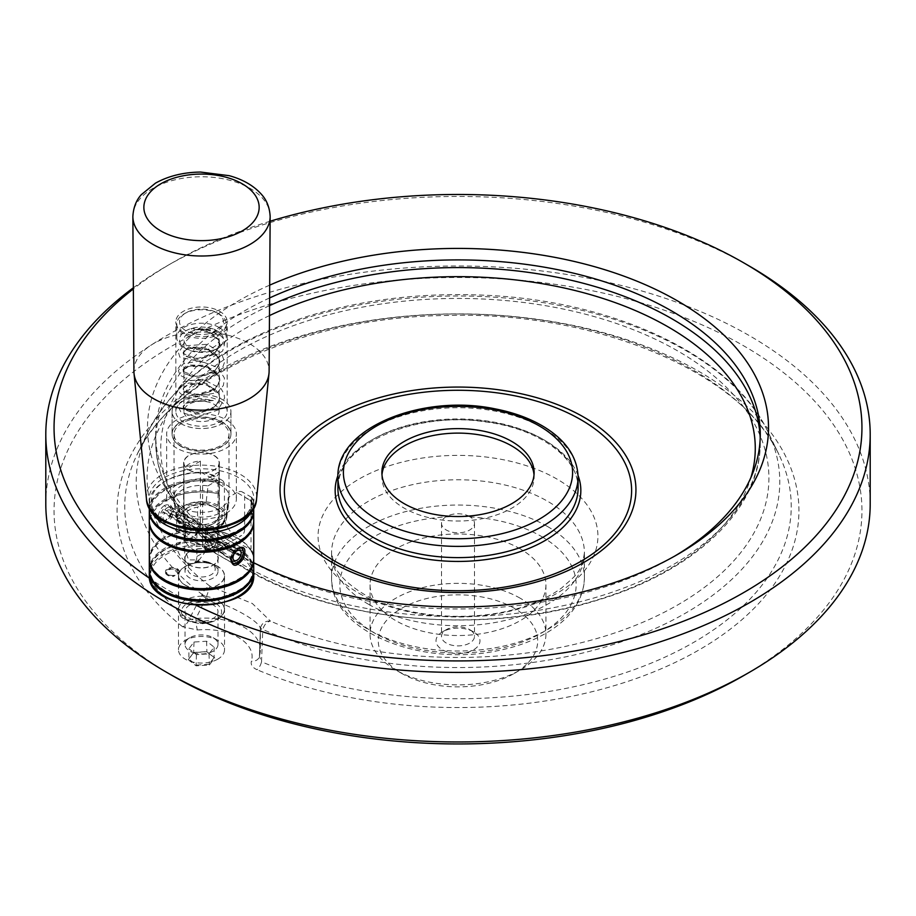 <?xml version="1.0" encoding="UTF-8"?>
<svg xmlns="http://www.w3.org/2000/svg" width="916" height="916" viewBox="0 0 916 916"><rect width="100%" height="100%" fill="white"/><g stroke="black" fill="none" stroke-linecap="round" stroke-linejoin="round"><path stroke-width="0.69" stroke-dasharray="4.58 3.44" d="M164.811 509.754A8.794 5.072 -60 0 1 171.51 507.475A8.794 5.072 -60 0 1 171.51 517.632A8.794 5.072 -60 0 1 162.716 522.704A8.794 5.072 -60 0 1 163.185 511.792L164.296 513.315A5.771 3.332 120 0 0 164.227 520.093A5.771 3.332 120 0 0 169.998 516.761A5.771 3.332 120 0 0 169.998 510.098A5.771 3.332 120 0 0 165.911 511.288L164.811 509.754L234.759 550.138A8.794 5.072 -60 0 1 240.805 547.585M231.301 556.104A8.794 5.072 -60 0 1 233.145 552.176L163.185 511.792M234.244 553.711L164.296 513.315M234.736 551.02L165.911 511.288M149.629 578.34A403.956 233.225 0 0 0 150.716 579.084A51.113 29.507 0 0 0 195.784 605.11A51.113 29.507 0 0 0 247.56 588.587A51.113 29.507 0 0 0 237.645 554.913A51.113 29.507 0 0 0 179.33 549.199A51.113 29.507 0 0 0 150.716 579.084A403.956 233.225 0 0 0 195.784 605.11A403.956 233.225 0 0 0 196.264 605.339M270.117 221.237A403.956 233.225 0 0 0 172.357 262.789A403.956 233.225 0 0 0 133.358 288.906M269.682 285.151A310.524 179.284 0 0 0 238.423 554.466A310.524 179.284 0 0 0 253.721 562.722M269.602 297.952A302.28 174.521 0 0 0 155.72 434.424A302.28 174.521 0 0 0 244.251 557.833L238.423 554.466L244.251 557.833A302.28 174.521 0 0 0 671.749 557.833A302.28 174.521 0 0 0 674.623 556.149M514.345 608.316A79.692 46.006 0 0 0 401.655 608.316A79.692 46.006 0 0 0 401.643 673.386A79.692 46.006 0 0 0 514.357 673.386A79.692 46.006 0 0 0 514.345 608.316M520.185 598.217A87.936 50.769 0 0 0 424.348 587.213A87.936 50.769 0 0 0 370.064 634.124A87.936 50.769 0 0 0 395.815 670.02A87.936 50.769 0 0 0 520.185 670.02A87.936 50.769 0 0 0 545.936 634.124A87.936 50.769 0 0 0 520.185 598.217M189.074 469.919A17.587 10.156 0 0 0 207.726 472.244A17.587 10.156 0 0 0 219.061 463.382A17.587 10.156 0 0 0 219.096 462.74A17.587 10.156 0 0 0 201.509 452.584A17.587 10.156 0 0 0 183.921 462.74A17.587 10.156 0 0 0 189.074 469.919M188.879 470.034A17.862 10.316 0 0 0 208.344 472.267A17.862 10.316 0 0 0 219.371 462.74A17.862 10.316 0 0 0 201.509 452.424A17.862 10.316 0 0 0 183.647 462.74A17.862 10.316 0 0 0 188.879 470.034M222.302 422.287A29.404 16.98 0 0 0 190.253 418.601A29.404 16.98 0 0 0 172.105 434.287A29.404 16.98 0 0 0 201.509 451.267A29.404 16.98 0 0 0 230.912 434.287A29.404 16.98 0 0 0 222.302 422.287M180.715 423.547A29.404 16.98 0 0 0 212.764 427.222A29.404 16.98 0 0 0 230.912 411.536A29.404 16.98 0 0 0 222.302 399.536A29.404 16.98 0 0 0 190.253 395.861A29.404 16.98 0 0 0 172.105 411.536A29.404 16.98 0 0 0 180.715 423.547M220.939 423.066A27.48 15.87 0 0 0 190.986 419.631A27.48 15.87 0 0 0 174.029 434.287A27.48 15.87 0 0 0 201.509 450.157A27.48 15.87 0 0 0 228.989 434.287A27.48 15.87 0 0 0 220.939 423.066M188.879 521.639A17.862 10.316 0 0 0 208.344 523.872A17.862 10.316 0 0 0 219.371 514.345A17.862 10.316 0 0 0 214.138 507.052A17.862 10.316 0 0 0 201.852 504.04A17.862 10.316 0 0 0 188.879 507.052A17.862 10.316 0 0 0 183.647 514.345A17.862 10.316 0 0 0 188.879 521.639M220.939 485.274A27.48 15.87 0 0 0 190.986 481.827A27.48 15.87 0 0 0 174.029 496.495A27.48 15.87 0 0 0 174.132 497.869A27.48 15.87 0 0 0 182.078 507.704A27.48 15.87 0 0 0 210.909 511.403A27.48 15.87 0 0 0 228.886 497.869A27.48 15.87 0 0 0 228.989 496.495A27.48 15.87 0 0 0 220.939 485.274M204.028 544.253A9.618 5.553 120 0 0 206.02 548.661A9.618 5.553 120 0 0 215.638 543.108A9.618 5.553 120 0 0 215.638 532.001A9.618 5.553 120 0 0 208.23 534.578A9.618 5.553 120 0 0 204.028 544.253M192.177 521.708A9.618 5.553 -60 0 1 196.986 521.227A9.618 5.553 -60 0 1 196.986 532.333A9.618 5.553 -60 0 1 187.368 537.887A9.618 5.553 -60 0 1 185.376 533.49A9.618 5.553 -60 0 1 192.177 521.708M200.409 461.103L183.956 470.606A17.587 10.156 180 0 1 200.409 461.103L200.409 524.616A17.587 10.156 180 0 1 219.096 534.749A17.587 10.156 180 0 1 219.061 535.391L219.061 535.391A11.622 6.71 120 0 1 218.958 536.135A17.587 17.587 0 0 0 219.05 535.093A17.564 10.145 180 0 1 219.027 535.402L219.061 471.877L202.608 481.369L202.642 544.871A11.622 6.71 120 0 0 212.043 548.123A11.622 6.71 120 0 0 218.958 536.135M202.642 544.871A17.564 10.145 180 0 1 183.944 535.093A17.564 10.145 180 0 1 183.967 534.108L183.956 534.12A17.587 10.156 180 0 0 183.921 534.749L183.921 462.74M200.409 524.616L200.386 524.628A11.645 6.721 -60 0 1 192.177 538.173A11.645 6.721 -60 0 1 183.967 534.108M200.386 524.628A17.564 10.145 180 0 1 219.05 535.093M219.061 471.877A17.587 10.156 180 0 1 202.608 481.369M202.608 544.883A17.587 10.156 180 0 1 183.921 534.749M185.204 531.28L189.658 520.815L194.994 520.872L197.604 524.124A8.931 5.152 -60 0 1 197.604 526.94L186.062 536.341L185.204 534.097A8.931 5.152 -60 0 1 185.204 531.28L185.204 514.334A16.763 9.675 180 0 1 197.604 507.178L204.577 503.147A23.484 13.557 0 0 0 178.219 518.364A23.484 13.557 0 0 0 179.112 520.666A23.484 13.557 0 0 0 194.444 529.528L196.883 530.925L196.883 556.481A14.29 8.255 60 0 1 193.917 563.031A14.29 8.255 60 0 1 182.914 559.195A14.29 8.255 60 0 1 176.674 544.814L176.674 519.258L194.444 529.528A23.484 13.557 0 0 0 198.429 530.032A23.484 13.557 0 0 0 224.786 514.815L217.813 518.845A16.763 9.675 180 0 1 205.413 526.002L196.883 530.925M183.956 470.606L183.956 534.12M207.05 561.794A13.74 7.935 0 0 0 191.787 563.443A13.74 7.935 0 0 0 191.787 574.664A13.74 7.935 0 0 0 211.218 574.664A13.74 7.935 0 0 0 211.218 563.443A13.74 7.935 0 0 0 207.05 561.794M150.648 509.72A52.212 30.148 180 0 1 149.297 502.895A52.212 30.148 180 0 1 164.582 481.576A52.212 30.148 180 0 1 201.795 472.748L216.668 480.866A10.992 6.343 -60 0 1 222.164 480.327A10.992 6.343 -60 0 1 224.431 485.354L224.431 517.242A14.29 8.255 60 0 0 230.672 531.624A14.29 8.255 60 0 0 241.687 535.448L218.111 549.062L208.493 544.001L197.604 532.734L197.604 526.94M201.795 472.748C208.859 472.828 214.104 475.541 217.516 480.9L212.878 474.969L201.783 472.278A50.243 29.014 180 0 0 165.979 480.774L164.582 481.576M238.011 548.318L230.614 558.462M243.141 553.516L243.232 550.94M218.111 549.062L217.813 544.402L244.641 528.91L244.641 497.022A10.992 6.343 120 0 0 242.362 491.995A10.992 6.343 120 0 0 236.866 492.533L251.751 501.132L251.66 497.354L250.709 499.896L251.202 500.354L252.965 499.197L253.721 502.735L251.751 501.132A50.243 29.014 180 0 1 231.153 524.708M171.864 524.708A50.243 29.014 180 0 1 165.979 480.774M253.721 502.724A52.212 30.148 180 0 1 253.721 502.895A52.212 30.148 180 0 1 252.358 509.72M251.202 500.354A52.212 30.148 180 0 1 253.721 509.594M149.297 509.594A52.212 30.148 180 0 1 217.516 480.9M149.297 520.815A52.212 30.148 180 0 1 218.054 492.224L218.054 482.343A52.212 30.148 0 0 0 149.308 510.269M253.709 510.269A52.212 30.148 0 0 0 251.03 501.384L249.679 499.93L250.709 499.896M149.297 558.508A52.212 30.148 180 0 1 164.582 537.188A52.212 30.148 180 0 1 218.054 529.917L219.05 531.612L250.034 549.497L251.03 548.947L251.03 512.605C249.473 511.254 249.473 510.807 251.03 511.254A52.212 30.148 180 0 1 253.721 520.815M218.054 529.917L218.054 493.564L218.855 493.896C172.151 482.881 128.148 518.937 161.296 539.696C194.295 566.351 272.384 540.154 249.816 511.529L251.03 511.254L251.03 501.384M218.855 482.675C172.151 471.66 128.126 507.727 161.319 528.498C193.906 554.707 272.041 529.769 249.816 500.308L244.641 497.022M219.05 531.612A51.594 29.793 0 0 1 241.469 540.784A51.594 29.793 0 0 1 250.034 549.497L251.03 548.947A52.212 30.148 180 0 1 253.721 558.508M218.054 492.224C219.611 493.564 219.611 494.01 218.054 493.564A52.212 30.148 0 0 0 149.308 521.479M218.329 481.209L219.405 482.457L218.054 482.343L224.431 485.354M244.641 528.91A14.29 8.255 60 0 1 241.687 535.448M164.582 505.437C156.029 510.636 156.029 528.314 164.594 521.811L172.414 511.414C172.529 505.403 169.918 503.411 164.582 505.437L165.361 506.788L170.181 506.548L172.254 512.216L165.372 521.364L161.25 522.017C158.422 517.7 159.796 512.628 165.361 506.788M253.709 521.479A52.212 30.148 0 0 0 251.03 512.605M236.866 492.533L228.21 497.537L226.344 513.922L224.786 514.815A23.484 13.557 0 0 0 204.577 503.147L206.134 502.254L208.001 485.869A27.48 15.87 0 0 0 174.12 502.609A27.48 15.87 0 0 0 201.509 517.151A27.48 15.87 0 0 0 228.886 502.609A27.48 15.87 0 0 0 228.21 497.537M208.001 485.869L216.668 480.866M213.359 534.497L205.413 542.948A8.931 5.152 120 0 0 205.413 545.764L208.024 549.016L217.813 538.608A8.931 5.152 120 0 0 217.813 535.791L216.955 533.547L213.359 534.497M176.674 544.814L185.204 539.89L184.746 548.661L188.581 559.905L199.196 559.985L205.413 551.558L205.413 545.764M205.413 542.948L205.413 526.002M217.813 535.791L217.813 518.845M189.658 551.432A16.763 9.675 180 0 1 197.604 548.867A16.763 9.675 180 0 1 218.271 558.279A16.763 9.675 180 0 1 201.509 567.954A16.763 9.675 180 0 1 184.746 558.279A16.763 9.675 180 0 1 189.658 551.432M189.852 565.012A16.488 9.515 180 0 1 185.021 558.279A16.488 9.515 180 0 1 208.161 549.566A16.488 9.515 180 0 1 217.997 558.279A16.488 9.515 180 0 1 207.817 567.073A16.488 9.515 180 0 1 189.852 565.012M217.813 544.402L217.813 538.608M185.204 539.89L185.204 534.097M197.604 524.124L197.604 507.178M176.674 519.258L185.204 514.334M206.134 502.254A25.27 14.587 0 0 0 176.33 517.815A25.27 14.587 0 0 0 201.509 531.177A25.27 14.587 0 0 0 226.687 517.815A25.27 14.587 0 0 0 226.344 513.922M253.709 570.393A52.212 30.148 0 0 0 238.423 549.749A52.212 30.148 0 0 0 164.582 549.749A52.212 30.148 0 0 0 149.308 570.393M149.297 569.718A52.212 30.148 180 0 1 164.582 548.409A52.212 30.148 180 0 1 221.489 541.871A52.212 30.148 180 0 1 253.721 569.718M253.709 559.172A52.212 30.148 0 0 0 220.951 531.875A52.212 30.148 0 0 0 164.582 538.539A52.212 30.148 0 0 0 149.308 559.172M208.161 562.584A16.488 9.515 0 0 0 189.852 564.565A16.488 9.515 0 0 0 185.021 571.298A16.488 9.515 0 0 0 201.509 580.813A16.488 9.515 0 0 0 217.997 571.298A16.488 9.515 0 0 0 213.165 564.565A16.488 9.515 0 0 0 208.161 562.584M201.978 594.931A5.496 2.885 30.6 0 0 206.008 597.896L206.558 596.499A5.496 2.061 18.4 0 1 202.184 594.473L188.833 619.8A8.244 5.439 128.3 0 1 182.616 626.762L197.364 629.99A8.244 1.156 84.2 0 1 195.944 618.563L206.008 597.896C234.015 606.644 261.564 622.594 260.35 629.269L259.537 655.284A8.244 6.63 16.8 0 1 259.308 656.841L259.308 656.841A8.244 6.63 16.8 0 1 251.419 661.192C250.503 664.661 252.358 667.501 256.995 669.711A8.244 3.973 -67.1 0 0 261.529 661.776L259.411 656.28L260.35 630.769L260.35 649.822A54.96 31.728 180 0 1 259.537 655.284M172.357 675.63A403.956 233.225 180 0 1 172.357 345.801A403.956 233.225 180 0 1 743.643 345.801A403.956 233.225 180 0 1 743.643 675.63M45.8 503.983A412.2 237.977 180 0 1 300.253 284.12A412.2 237.977 180 0 1 749.471 335.703A412.2 237.977 180 0 1 870.2 503.983M260.522 627.655C262.102 622.914 265.422 620.727 270.472 621.117A310.913 179.502 0 0 0 761.7 516.384A310.913 179.502 0 0 0 391.418 302.601A310.913 179.502 0 0 0 210.004 586.206C206.615 587.076 204.016 589.835 202.184 594.473A321.791 185.788 180 0 1 148.026 431.871A321.791 185.788 180 0 1 458 295.983A321.791 185.788 180 0 1 767.974 431.871A321.791 185.788 180 0 1 638.475 635.578A321.791 185.788 180 0 1 262.789 629.452A5.496 1.649 -167.8 0 1 260.522 627.655L260.35 629.269A5.496 0.916 179.7 0 0 262.732 630.002L262.789 629.452C264.277 624.62 266.842 621.85 270.472 621.117L252.335 603.507L210.004 586.206L206.558 596.499M259.411 656.28L260.35 649.822A54.96 31.728 180 0 0 195.944 618.563L188.833 619.8A333.241 192.394 0 0 1 136.999 454.714C171.544 377.587 304.81 316.444 448.004 315.47C598.034 311.154 743.059 373.739 779.001 454.714A333.241 192.394 0 0 0 458 313.982A333.241 192.394 0 0 0 136.999 454.714L148.026 431.871C174.91 379.957 228.279 341.393 308.12 316.169C363.309 299.463 421.887 292.467 483.877 295.181C614.418 300.471 732.937 356.221 767.974 431.871L779.001 454.714A333.241 192.394 0 0 1 647.818 664.501A333.241 192.394 0 0 1 261.529 661.776L262.732 630.002M749.471 266.155A412.2 237.977 0 0 0 166.529 266.155A412.2 237.977 0 0 0 133.347 287.796M381.983 474.82A76.12 43.945 0 0 0 381.88 477.064A76.12 43.945 0 0 0 404.174 508.14A76.12 43.945 0 0 0 487.129 517.666A76.12 43.945 0 0 0 534.12 477.064A76.12 43.945 0 0 0 534.017 474.82M201.108 528.486A20.61 11.897 0 0 0 222.119 516.361A20.61 11.897 0 0 0 216.084 508.174A20.61 11.897 0 0 0 201.909 504.693A20.61 11.897 0 0 0 186.933 508.174A20.61 11.897 0 0 0 180.899 516.819A20.61 11.897 0 0 0 201.108 528.486M180.681 423.558A29.449 17.003 180 0 1 172.059 411.536A29.449 17.003 180 0 1 201.509 394.544A29.449 17.003 180 0 1 230.958 411.536A29.449 17.003 180 0 1 212.775 427.245A29.449 17.003 180 0 1 180.681 423.558M133.908 371.301A67.601 39.033 180 0 1 201.509 332.119A67.601 39.033 180 0 1 269.109 371.301M176.868 513.269A34.854 20.118 180 0 1 166.655 499.048A34.854 20.118 180 0 1 201.509 478.919A34.854 20.118 180 0 1 236.362 499.048A34.854 20.118 180 0 1 214.848 517.632A34.854 20.118 180 0 1 176.868 513.269M176.868 448.199A34.854 20.118 180 0 1 166.655 433.978A34.854 20.118 180 0 1 201.509 413.86A34.854 20.118 180 0 1 236.362 433.978A34.854 20.118 180 0 1 214.848 452.561A34.854 20.118 180 0 1 176.868 448.199M180.681 446A29.449 17.003 180 0 1 172.059 433.978A29.449 17.003 180 0 1 201.509 416.975A29.449 17.003 180 0 1 230.958 433.978A29.449 17.003 180 0 1 212.775 449.687A29.449 17.003 180 0 1 180.681 446M188.261 659.635L196.127 665.84L209.375 665.005L214.756 657.963L206.879 651.757L193.631 652.593L188.261 659.635L194.009 652.432L206.627 651.642L214.126 657.562L209.008 664.26L196.39 665.05L188.891 659.142L188.891 648.734L196.39 654.642L209.008 653.852L214.126 647.154L206.627 641.234L194.009 642.024L188.891 648.734M194.009 642.024L193.631 652.593M206.627 641.234L206.879 651.757M214.126 647.154L214.126 657.562L214.756 657.963M209.008 653.852L209.375 665.005M196.39 654.642L196.127 665.84M473.549 631.88A21.984 12.698 0 0 0 442.451 631.88A21.984 12.698 0 0 0 442.451 649.822A21.984 12.698 0 0 0 473.549 649.822A21.984 12.698 0 0 0 473.549 631.88L469.656 629.635A16.488 9.515 0 0 0 446.344 629.635A16.488 9.515 0 0 0 441.512 636.368A16.488 9.515 0 0 0 458 645.883A16.488 9.515 0 0 0 474.488 636.368A16.488 9.515 0 0 0 469.656 629.635L473.549 631.88M520.185 548.856A87.936 50.769 0 0 0 424.348 537.852A87.936 50.769 0 0 0 370.064 584.763A87.936 50.769 0 0 0 458 635.532A87.936 50.769 0 0 0 545.936 584.763A87.936 50.769 0 0 0 520.185 548.856M469.656 516.555A16.488 9.515 0 0 0 451.691 514.494A16.488 9.515 0 0 0 441.512 523.288A16.488 9.515 0 0 0 458 532.814A16.488 9.515 0 0 0 474.488 523.288A16.488 9.515 0 0 0 469.656 516.555M207.165 329.703A18.274 10.545 0 0 0 198.623 329.325L192.452 329.966L190.963 328.604L214.035 329.073L215.18 329.806C218.237 333.023 209.787 329.84 207.165 329.703L219.153 339.859L219.783 343.317L218.867 347.553L214.424 353.038L196.78 358.763L183.544 353.713L183.234 352.282L188.581 347.095L206.237 347.359L219.153 357.812L219.783 361.259L218.867 365.495L214.424 370.991L196.78 376.716L183.544 371.667L183.234 370.236L188.581 365.049L206.237 365.312L219.153 375.755L219.783 379.213L218.867 383.449L214.424 388.945L196.78 394.67L183.853 390.193L183.234 388.189L188.581 383.002L206.237 383.254L219.153 393.708L219.783 397.166L218.867 401.403L214.424 406.887L196.78 412.612L183.853 408.147L183.234 406.143L188.581 400.945L206.26 401.219L213.279 400.475L198.577 398.22L191.719 401.884L197.799 401.071A18.274 10.545 180 0 1 206.26 401.219M198.623 329.325L206.237 330.733L218.913 340.569L219.783 344.645L214.424 354.366L196.78 360.091L183.853 355.626L183.521 352.271L188.581 348.424L206.237 348.687L218.913 358.522L219.783 362.599L214.424 372.32L196.78 378.045L183.853 373.579L183.521 370.213L188.581 366.377L206.237 366.64L218.913 376.476L219.783 380.541L214.424 390.273L196.78 395.998L183.853 391.521L183.234 389.518L183.521 388.166L188.581 384.319L206.237 384.583L218.913 394.418L219.783 398.494L214.424 408.215L196.78 413.94L183.853 409.475L183.234 407.46L183.521 406.12L188.581 402.273L197.799 401.071M213.943 404.219A17.587 10.156 180 0 1 219.096 411.399A17.587 10.156 180 0 1 201.509 421.555A17.587 10.156 180 0 1 183.921 411.399A17.587 10.156 180 0 1 194.776 402.021A17.587 10.156 180 0 1 213.943 404.219M219.657 400.922A25.659 14.816 180 0 1 227.168 411.399A25.659 14.816 180 0 1 211.333 425.093A25.659 14.816 180 0 1 183.36 421.875A25.659 14.816 180 0 1 175.849 411.399A25.659 14.816 180 0 1 191.684 397.716A25.659 14.816 180 0 1 219.657 400.922M213.943 332.565A17.587 10.156 180 0 1 219.096 339.744A17.587 10.156 180 0 1 201.509 349.889A17.587 10.156 180 0 1 183.921 339.744A17.587 10.156 180 0 1 194.776 330.355A17.587 10.156 180 0 1 213.943 332.565M217.058 312.814L217.058 312.814A21.984 12.698 180 0 1 217.046 330.768A21.984 12.698 180 0 1 185.959 330.768A21.984 12.698 180 0 1 185.959 312.814A21.984 12.698 180 0 1 217.058 312.814L218.993 313.936A24.732 14.278 180 0 1 226.241 324.035A24.732 14.278 180 0 1 201.509 338.313A24.732 14.278 180 0 1 176.777 324.035A24.732 14.278 180 0 1 184.013 313.936A24.732 14.278 180 0 1 218.993 313.936L217.058 312.814M215.18 329.806A21.984 12.698 180 0 1 217.058 348.71A21.984 12.698 180 0 1 185.959 348.71A21.984 12.698 180 0 1 190.963 328.604A21.984 12.698 180 0 1 215.18 329.806M218.993 327.401A24.732 14.278 180 0 1 226.241 337.5A24.732 14.278 180 0 1 218.993 347.588A24.732 14.278 180 0 1 184.013 347.588A24.732 14.278 180 0 1 176.777 337.5A24.732 14.278 180 0 1 189.646 324.962A24.732 14.278 180 0 1 218.993 327.401M183.36 332.268A25.659 14.816 180 0 1 175.849 321.791A25.659 14.816 180 0 1 201.509 306.975A25.659 14.816 180 0 1 227.168 321.791A25.659 14.816 180 0 1 211.333 335.474A25.659 14.816 180 0 1 183.36 332.268M217.653 566.454A22.831 13.179 0 0 0 192.772 563.603A22.831 13.179 0 0 0 178.666 575.786A22.831 13.179 0 0 0 201.509 588.965A22.831 13.179 0 0 0 224.34 575.786A22.831 13.179 0 0 0 217.653 566.454M185.227 585.175A23.015 13.293 180 0 1 178.494 575.786A23.015 13.293 180 0 1 201.509 562.493A23.015 13.293 180 0 1 224.523 575.786A23.015 13.293 180 0 1 210.314 588.061A23.015 13.293 180 0 1 185.227 585.175M189.852 604.949A16.488 9.515 0 0 0 185.021 611.682A16.488 9.515 0 0 0 194.856 620.395A16.488 9.515 0 0 0 217.997 611.682A16.488 9.515 0 0 0 207.817 602.888A16.488 9.515 0 0 0 189.852 604.949M194.856 653.154A16.488 9.515 180 0 1 185.021 644.44A16.488 9.515 180 0 1 189.852 637.708A16.488 9.515 180 0 1 213.165 637.708A16.488 9.515 180 0 1 217.997 644.44A16.488 9.515 180 0 1 194.856 653.154M217.779 659.165A23.015 13.293 180 0 1 192.223 661.925A23.015 13.293 180 0 1 185.227 659.165A23.015 13.293 180 0 1 178.494 649.776A23.015 13.293 180 0 1 185.227 640.376A23.015 13.293 180 0 1 217.779 640.376A23.015 13.293 180 0 1 224.523 649.776A23.015 13.293 180 0 1 217.779 659.165M179.101 573.176A35.724 20.621 180 0 0 177.429 574.011L179.101 572.282L179.101 573.176A6.87 3.962 0 0 0 179.227 572.42A6.87 3.962 0 0 0 172.357 568.447A6.87 3.962 0 0 0 165.487 572.42A6.87 3.962 0 0 0 173.685 576.313A35.724 20.621 180 0 1 175.116 575.34L173.685 575.408L173.685 576.313M179.101 572.282A6.87 3.962 0 0 0 179.227 571.515A6.87 3.962 0 0 0 172.357 567.554A6.87 3.962 0 0 0 165.487 571.515A6.87 3.962 0 0 0 167.502 574.321A6.87 3.962 0 0 0 173.685 575.408M177.429 574.011A5.771 3.332 0 0 0 175.586 569.649A5.771 3.332 0 0 0 167.903 570.302A5.771 3.332 0 0 0 168.281 574.767A5.771 3.332 0 0 0 175.116 575.34M146.434 498.796A55.166 31.854 180 0 1 178.952 467.916A55.166 31.854 180 0 1 240.519 474.465A55.166 31.854 180 0 1 256.583 498.796M238.572 477.648A52.43 30.262 0 0 0 150.865 491.216A52.43 30.262 0 0 0 215.077 528.28A52.43 30.262 0 0 0 238.572 477.648M178.07 520.07A24.572 14.187 180 0 1 177.028 517.036A24.572 14.187 180 0 1 191.123 502.941A24.572 14.187 180 0 1 218.89 505.769A24.572 14.187 180 0 1 225.989 517.036A24.572 14.187 180 0 1 204.188 529.906A24.572 14.187 180 0 1 178.07 520.07M132.866 216.531A68.643 39.628 180 0 1 201.509 176.754A68.643 39.628 180 0 1 270.151 216.531M253.721 574.882A52.212 30.148 0 0 0 238.423 553.573A52.212 30.148 0 0 0 181.528 547.035A52.212 30.148 0 0 0 149.297 574.882M196.883 556.481L205.413 551.558M197.604 532.734L224.431 517.242M269.544 305.646A302.28 174.521 0 0 0 155.72 442.096A302.28 174.521 0 0 0 244.251 565.504A302.28 174.521 0 0 0 573.679 603.335A302.28 174.521 0 0 0 760.28 442.096A302.28 174.521 0 0 0 760.211 438.26M541.551 536.524A118.164 68.219 180 0 1 488.583 650.658A118.164 68.219 180 0 1 343.866 567.107A118.164 68.219 180 0 1 541.551 536.524M547.379 526.425A126.408 72.982 180 0 1 584.408 578.03A126.408 72.982 180 0 1 506.376 645.448A126.408 72.982 180 0 1 368.621 629.635A126.408 72.982 180 0 1 331.592 578.03A126.408 72.982 180 0 1 409.624 510.601A126.408 72.982 180 0 1 547.379 526.425M269.476 315.585A297.265 171.624 0 0 0 247.801 569.649A297.265 171.624 0 0 0 547.894 611.877A297.265 171.624 0 0 0 750.937 477.499M182.616 626.762A340.947 196.837 180 0 1 386.873 318.207A340.947 196.837 180 0 1 791.435 551.787A340.947 196.837 180 0 1 256.995 669.711M359.061 593.305A139.93 80.791 0 0 0 593.156 557.088A139.93 80.791 0 0 0 421.784 458.137A139.93 80.791 0 0 0 359.061 593.305M368.621 604.342A126.408 72.982 0 0 0 506.376 620.166A126.408 72.982 0 0 0 584.408 552.737A126.408 72.982 0 0 0 458 479.766A126.408 72.982 0 0 0 331.592 552.737A126.408 72.982 0 0 0 368.621 604.342M578.088 477.064A120.088 69.33 0 0 0 458 407.723A120.088 69.33 0 0 0 337.912 477.064M578.065 475.53A122.836 70.921 0 0 0 458 419.608A122.836 70.921 0 0 0 337.935 475.53M578.088 488.274A120.088 69.33 0 0 0 458 418.944A120.088 69.33 0 0 0 337.912 488.274C334.752 447.26 412.555 410.563 485.114 421.875C538.871 428.367 579.324 458.366 578.088 488.274M197.364 629.99A46.716 26.976 180 0 1 251.419 661.192M215.707 603.484A20.083 11.599 0 0 0 182.101 608.682A20.083 11.599 0 0 0 206.707 622.88A20.083 11.599 0 0 0 215.707 603.484M217.653 600.117A22.831 13.179 0 0 0 192.772 597.255A22.831 13.179 0 0 0 178.666 609.438A22.831 13.179 0 0 0 201.509 622.617A22.831 13.179 0 0 0 224.34 609.438A22.831 13.179 0 0 0 217.653 600.117M162.716 522.704L232.011 562.71M171.51 507.475L241.034 547.608M164.227 520.093L234.187 560.477M169.998 510.098L239.958 550.482M514.357 673.386L520.185 670.02M401.643 673.386L395.815 670.02M172.105 411.536L172.105 434.287M230.912 411.536L230.912 434.287M183.647 462.74L183.647 514.345M219.371 462.74L219.371 514.345M174.029 434.287L174.029 496.495M228.989 434.287L228.989 496.495M215.638 532.001L196.986 521.227M206.02 548.661L187.368 537.887M183.944 535.093A17.587 17.587 0 0 0 212.043 548.123M228.886 497.869L225.989 517.036C225.199 532.448 184.689 535.104 178.139 520.299L174.132 497.869M219.096 534.749L219.096 462.74M237.645 548.524L238.423 548.077M251.763 497.468L252.965 499.197M149.297 502.895L149.297 507.579M253.721 502.895L253.721 507.579M241.767 547.871L216.955 533.547M232.836 563.34L208.024 549.016M194.994 520.872L170.181 506.548M186.062 536.341L161.25 522.017M184.746 548.661L184.746 558.279M218.271 548.661L218.271 558.279M199.196 559.985L193.917 563.031M226.687 517.815L228.886 502.609M176.33 517.815L174.12 502.609M251.66 497.354L242.362 491.995M222.164 480.327L212.878 474.969M164.994 549.795C150.785 558.76 146.8 568.859 153.029 580.091C165.281 595.595 186.131 601.755 215.592 598.583C246.473 591.186 257.877 578.454 249.805 560.409C245.637 554.031 238.423 549.016 228.164 545.352C205.31 538.516 184.253 539.993 164.994 549.795M241.469 540.784C234.164 535.7 224.901 532.333 213.703 530.696C195.051 528.452 178.815 531.074 164.994 538.574C144.957 550.253 142.255 570.771 173.868 583.87C212.878 599.9 268.628 573.21 249.816 549.222M185.021 558.279L185.021 571.298M217.997 558.279L217.997 571.298M172.242 512.216L172.403 511.426M165.372 521.364L164.594 521.811M155.72 434.424L155.72 442.096C157.415 492.465 187.494 534.864 245.969 569.271C335.943 622.708 485.514 635.601 598.056 599.991C695.061 571 761.047 508.952 760.28 442.096L760.28 434.424M584.408 578.03C583.572 599.453 571.687 617.304 548.73 631.582C533.994 640.605 516.658 647.04 496.712 650.887C420.524 666.871 329.932 631.135 331.592 578.03L331.592 552.737L333.882 563.993C337.649 574.195 347.702 584.293 364.064 594.289C403.75 618.437 478.106 623.807 528.12 605.098C541.596 600.278 552.863 594.495 561.932 587.763C575.214 575.626 581.671 573.072 584.408 552.737L584.408 578.03M172.357 262.789L166.529 266.155M671.749 557.833L677.577 554.466M381.88 472.576L381.88 477.064M534.12 472.576L534.12 477.064M236.362 499.048L236.362 433.978M166.655 499.048L166.655 433.978M230.958 433.978L230.958 411.536M172.059 433.978L172.059 411.536M188.879 507.052L186.933 508.174M214.138 507.052L216.084 508.174M191.787 563.443L189.852 564.565M211.218 563.443L213.165 564.565M370.064 584.763L370.064 634.124M545.936 584.763L545.936 634.124M441.512 523.288L441.512 636.368M474.488 523.288L474.488 636.368M446.344 629.635L442.451 631.88M218.867 347.553L215.111 352.294C208.333 357.194 200.65 359.072 192.074 357.927C187.013 356.897 184.162 355.5 183.544 353.713M218.867 365.495L215.111 370.247C208.333 375.148 200.65 377.014 192.074 375.881C187.013 374.85 184.162 373.442 183.544 371.667M218.867 383.449L215.111 388.201C208.333 393.09 200.65 394.968 192.074 393.823C187.013 392.804 184.162 391.395 183.544 389.609M218.867 401.403L215.111 406.143C208.333 411.044 200.65 412.921 192.074 411.776C187.013 410.746 184.162 409.349 183.544 407.563M213.279 400.475L184.952 398.838L179.536 403.143L178.425 406.922L180.99 412.292L196.619 417.043L218.306 409.887L224.592 398.025L224.054 394.109L221.157 388.739L202.963 379.235L183.601 381.583L178.437 388.499L178.654 390.571L180.154 393.433L187.414 397.796L217.287 392.735L223.378 385.453L224.477 378.171L217.951 367.591L200.135 360.915L183.28 363.812L178.437 370.476L179.88 375.125L189.898 380.461L204.818 380.255L221.512 370.671L224.592 362.015L221.409 353.152L207.268 344.29L183.234 345.893L178.437 352.534L179.891 357.183L204.028 362.473L222.611 351.057L224.592 344.164L223.378 338.451L214.035 329.073M191.719 401.884C186.818 403.063 184.082 404.471 183.521 406.12M218.913 340.569L213.531 334.523C207.005 330.596 199.974 329.084 192.452 329.966M183.521 352.271L184.723 350.828C189.017 347.53 195.932 346.889 205.482 348.893C212.34 350.897 216.817 354.103 218.913 358.522M183.521 370.213L184.723 368.782C189.017 365.484 195.932 364.843 205.482 366.835C212.34 368.839 216.817 372.056 218.913 376.476M183.521 388.166L184.723 386.724C189.017 383.438 195.932 382.785 205.482 384.789C212.34 386.792 216.817 389.998 218.913 394.418M219.096 411.399L219.096 339.744M183.921 411.399L183.921 339.744M185.959 312.814L184.013 313.936M226.241 337.5L226.241 324.035M176.777 337.5L176.777 324.035M217.058 348.71L218.993 347.588M185.959 348.71L184.013 347.588M183.234 352.282L183.234 353.61M183.234 370.236L183.234 371.564M183.234 388.189L183.234 389.518M183.234 406.143L183.234 407.46M219.783 343.317L219.783 344.634M219.783 361.259L219.783 362.587M219.783 379.213L219.783 380.541M219.783 397.166L219.783 398.483M227.168 411.399L227.168 321.791M175.849 411.399L175.849 321.791M178.666 575.786L178.666 609.438C177.452 616.731 185.021 621.506 201.383 623.785C216.485 622.262 224.134 617.487 224.34 609.438L224.34 575.786M217.997 644.44L217.997 611.682M185.021 644.44L185.021 611.682M189.852 637.708L185.227 640.376M213.165 637.708L217.779 640.376M178.494 575.786L178.494 649.776M224.523 575.786L224.523 649.776M168.281 574.767L167.502 574.321M179.227 572.42L179.227 571.515M165.487 572.42L165.487 571.515"/><path stroke-width="1.37" d="M240.805 547.585A8.794 5.072 -60 0 1 241.469 547.86A8.794 5.072 -60 0 1 241.469 558.016A8.794 5.072 -60 0 1 232.675 563.088A8.794 5.072 -60 0 1 231.301 556.104M233.42 552.566L234.244 553.711A5.771 3.332 120 0 0 234.187 560.477A5.771 3.332 120 0 0 239.958 557.146A5.771 3.332 120 0 0 239.958 550.482A5.771 3.332 120 0 0 235.87 551.672L234.736 551.02M235.87 551.672L235.114 550.63M196.264 605.339A403.956 233.225 0 0 0 754.899 585.839A403.956 233.225 0 0 0 743.643 262.789A403.956 233.225 0 0 0 270.117 221.237M133.358 288.906A403.956 233.225 0 0 0 149.629 578.34M253.721 562.722A310.524 179.284 0 0 0 677.577 554.466A310.524 179.284 0 0 0 691.763 309.688A310.524 179.284 0 0 0 269.682 285.151M230.763 557.707L232.836 563.34C238 564.451 241.435 561.176 243.141 553.516M243.232 550.94L241.767 547.871L238.011 548.318M238.423 548.066C244.893 545.661 246.473 549.268 243.198 558.886C236.397 567.496 232.195 567.359 230.603 558.474L238.423 548.077M231.153 524.708A50.243 29.014 180 0 1 171.864 524.708M252.358 509.72A52.212 30.148 180 0 1 201.509 533.043A52.212 30.148 180 0 1 150.648 509.72M253.721 507.579L253.721 509.594A52.212 30.148 180 0 1 201.509 539.73A52.212 30.148 180 0 1 149.297 509.594L149.297 507.579M149.308 510.269A52.212 30.148 0 0 0 149.297 510.933A52.212 30.148 0 0 0 201.509 541.081A52.212 30.148 0 0 0 253.721 510.933A52.212 30.148 0 0 0 253.709 510.269M253.721 510.933L253.721 520.815A52.212 30.148 180 0 1 201.509 550.951A52.212 30.148 180 0 1 149.297 520.815L149.297 510.933M253.721 522.154L253.721 558.508A52.212 30.148 180 0 1 201.509 588.644A52.212 30.148 180 0 1 149.297 558.508L149.297 522.154A52.212 30.148 0 0 0 201.509 552.302A52.212 30.148 0 0 0 253.721 522.154A52.212 30.148 0 0 0 253.709 521.479M149.308 521.479A52.212 30.148 0 0 0 149.297 522.154M149.308 570.393A52.212 30.148 0 0 0 149.297 571.069A52.212 30.148 0 0 0 201.509 601.217A52.212 30.148 0 0 0 253.721 571.069A52.212 30.148 0 0 0 253.709 570.393M253.721 559.848L253.721 569.718A52.212 30.148 180 0 1 238.423 591.038A52.212 30.148 180 0 1 181.528 597.576A52.212 30.148 180 0 1 149.297 569.718L149.297 559.848A52.212 30.148 0 0 0 201.509 589.996A52.212 30.148 0 0 0 253.721 559.848A52.212 30.148 0 0 0 253.709 559.172M149.308 559.172A52.212 30.148 0 0 0 149.297 559.848M870.2 434.424L870.2 503.983A412.2 237.977 180 0 1 749.471 672.264L743.643 675.63A403.956 233.225 180 0 1 172.357 675.63L166.529 672.264A412.2 237.977 180 0 1 45.8 503.983L45.8 434.424A412.2 237.977 0 0 0 166.529 602.705A412.2 237.977 0 0 0 190.436 615.46A412.2 237.977 0 0 0 630.655 650.532A412.2 237.977 0 0 0 870.2 434.424A412.2 237.977 0 0 0 749.471 266.155L743.643 262.789M749.471 672.264A412.2 237.977 180 0 1 166.529 672.264M674.623 556.149A302.28 174.521 0 0 0 760.28 434.424A302.28 174.521 0 0 0 589.194 277.204A302.28 174.521 0 0 0 269.602 297.952M133.347 287.796A412.2 237.977 0 0 0 45.8 434.424M534.017 474.82A76.12 43.945 0 0 0 458 433.108A76.12 43.945 0 0 0 381.983 474.82M404.174 503.651A76.12 43.945 0 0 0 487.129 513.178A76.12 43.945 0 0 0 534.12 472.576A76.12 43.945 0 0 0 458 428.619A76.12 43.945 0 0 0 381.88 472.576A76.12 43.945 0 0 0 404.174 503.651M270.151 216.531L269.109 371.301A67.601 39.033 180 0 1 268.995 373.385A67.601 39.033 180 0 1 225.588 407.62A67.601 39.033 180 0 1 153.705 398.746A67.601 39.033 180 0 1 134.011 373.385A67.601 39.033 180 0 1 133.908 371.301L132.866 216.531C133.564 202.905 139.93 196.31 141.236 194.719L155.514 183.12C168.441 175.975 183.44 172.288 200.547 172.059L229.229 175.689C243.084 179.479 253.904 185.788 261.69 194.616C263.018 196.219 269.441 202.848 270.151 216.531A68.643 39.628 180 0 1 227.649 253.022A68.643 39.628 180 0 1 152.972 244.4A68.643 39.628 180 0 1 132.866 216.531M162.498 519.498A55.166 31.854 180 0 1 146.434 498.796C147.705 539.158 255.312 539.158 256.583 498.796A55.166 31.854 180 0 1 221.157 526.746A55.166 31.854 180 0 1 162.498 519.498M160.747 230.889A57.651 33.285 180 0 1 186.589 175.208A57.651 33.285 180 0 1 257.19 215.97A57.651 33.285 180 0 1 160.747 230.889M149.297 574.882A52.212 30.148 0 0 0 201.509 605.029A52.212 30.148 0 0 0 253.721 574.882C256.743 614.453 146.274 614.453 149.297 574.882L149.297 571.069M760.211 438.26A302.28 174.521 0 0 0 586.16 284.04A302.28 174.521 0 0 0 269.544 305.646M750.937 477.499A297.265 171.624 0 0 0 607.617 299.99A297.265 171.624 0 0 0 269.476 315.585M373.087 526.082A120.088 69.33 0 0 0 503.96 541.116A120.088 69.33 0 0 0 578.088 477.064C577.412 457.37 566.271 440.756 544.665 427.245C530.673 418.669 514.139 412.543 495.075 408.857C422.242 393.445 335.92 428.07 337.912 477.064A120.088 69.33 0 0 0 373.087 526.082M376.968 519.349A114.592 66.158 0 0 0 568.687 489.694A114.592 66.158 0 0 0 428.345 408.662A114.592 66.158 0 0 0 376.968 519.349M337.935 475.53A122.836 70.921 0 0 0 371.14 540.669A122.836 70.921 0 0 0 516.796 552.783A122.836 70.921 0 0 0 578.065 475.53M337.912 477.064L337.912 488.274A120.088 69.33 0 0 0 373.087 537.303A120.088 69.33 0 0 0 503.96 552.337A120.088 69.33 0 0 0 578.088 488.274L578.088 477.064M332.176 562.447A177.933 102.729 0 0 0 629.876 516.395A177.933 102.729 0 0 0 411.948 390.571A177.933 102.729 0 0 0 332.176 562.447M335.222 561.405A173.628 100.245 0 0 0 625.708 516.464A173.628 100.245 0 0 0 413.059 393.697A173.628 100.245 0 0 0 335.222 561.405M232.011 562.71L232.675 563.088M230.763 557.672L230.614 558.462M253.721 571.069L253.721 574.882M256.583 498.796L268.995 373.385M146.434 498.796L134.011 373.385"/></g></svg>
